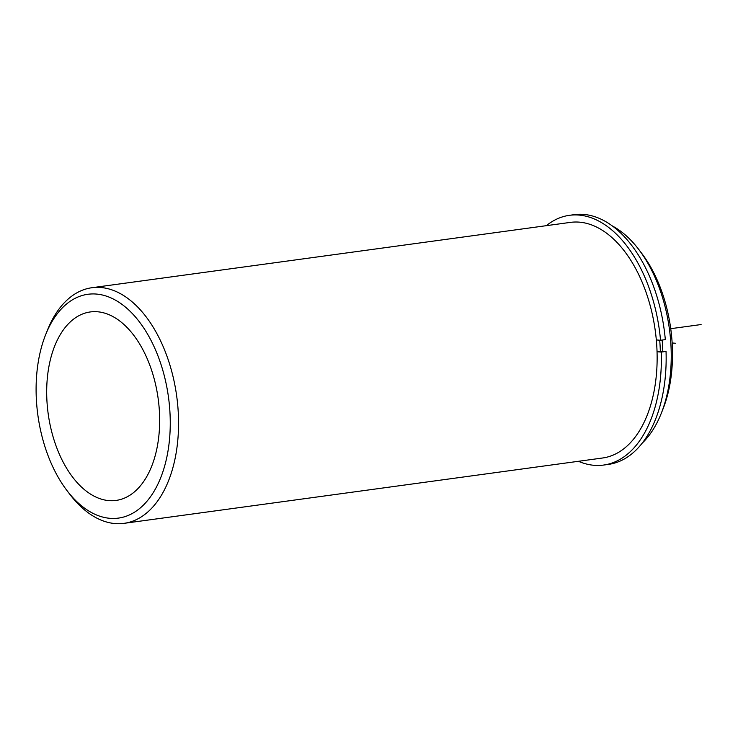 <?xml version="1.0" encoding="UTF-8"?>
<svg xmlns="http://www.w3.org/2000/svg" width="738" height="738" viewBox="0 0 738 738"><rect width="100%" height="100%" fill="white"/><g stroke="black" fill="none" stroke-linecap="round" stroke-linejoin="round"><path stroke-width="1.11" d="M660.325 350.965A114.741 66.955 -97.8 0 0 659.707 340.209M135.174 491.231A95.119 55.507 -97.8 0 0 154.832 381.352A95.119 55.507 -97.8 0 0 90.304 311.943A95.119 55.507 -97.8 0 0 71.162 321.141A95.119 55.507 -97.8 0 0 51.512 431.02A95.119 55.507 -97.8 0 0 116.041 500.429A95.119 55.507 -97.8 0 0 135.174 491.231M66.872 490.429L69.741 494.211A118.901 69.381 -97.8 0 0 124.039 523.343L602.623 457.994A118.901 69.381 -97.8 0 0 626.544 446.49A118.901 69.381 -97.8 0 0 651.11 309.148A118.901 69.381 -97.8 0 0 570.456 222.378L91.872 287.728A118.901 69.381 -97.8 0 0 67.951 299.231A118.901 69.381 -97.8 0 0 47.37 330.347L45.618 334.766A112.951 65.913 -97.8 0 0 66.872 490.429A112.951 65.913 -97.8 0 0 141.179 507.181A112.951 65.913 -97.8 0 0 158.439 357.137A112.951 65.913 -97.8 0 0 65.165 305.2A112.951 65.913 -97.8 0 0 45.618 334.766M662.789 351.168A118.901 69.381 -97.8 0 0 662.143 340.061M642.125 443.215A118.901 69.381 -97.8 0 0 661.23 413.446A118.901 69.381 -97.8 0 0 638.859 249.592A118.901 69.381 -97.8 0 0 612.466 226.031M661.23 413.446L662.982 409.036A112.951 65.913 -97.8 0 0 641.728 253.365L638.859 249.592M124.039 523.343A118.901 69.381 -97.8 0 0 147.96 511.84A118.901 69.381 -97.8 0 0 172.526 374.489A118.901 69.381 -97.8 0 0 91.872 287.728M603.592 465.06A126.032 73.542 82.2 0 0 661.257 352.081L666.045 351.426A126.032 73.542 82.2 0 1 608.37 464.405L603.592 465.06A126.032 73.542 82.2 0 1 578.454 461.296M546.286 225.68A126.032 73.542 82.2 0 1 569.487 215.311A126.032 73.542 82.2 0 1 660.538 340.273L665.325 339.628A126.032 73.542 82.2 0 0 574.265 214.657L569.487 215.311M656.322 339.941L660.538 340.273M657.023 351.214L666.045 351.426M661.257 352.081L657.041 351.74M672.152 342.986L675.667 343.262M670.741 328.687L701.1 324.545"/></g></svg>
